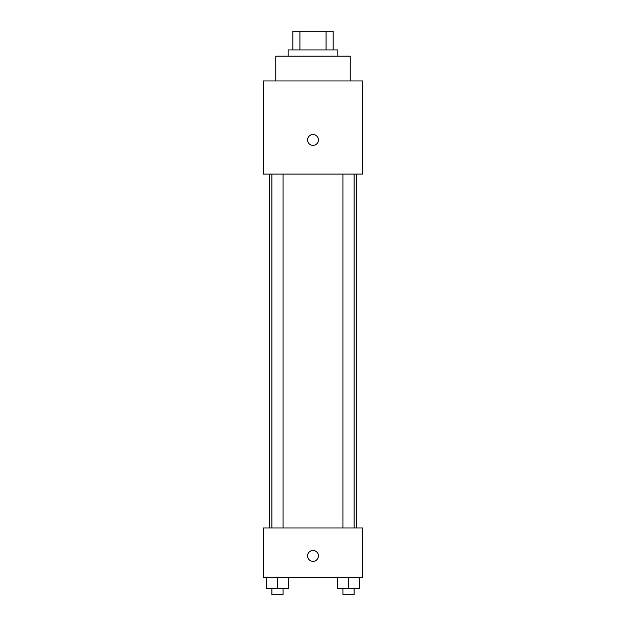 <?xml version="1.0" encoding="UTF-8"?>
<svg xmlns="http://www.w3.org/2000/svg" width="626" height="626" viewBox="0 0 626 626"><rect width="100%" height="100%" fill="white"/><g stroke="black" fill="none" stroke-linecap="round" stroke-linejoin="round"><path stroke-width="0.94" d="M299.932 49.923L299.932 31.3L292.819 31.3L292.819 49.923L292.819 31.3M299.932 31.3L333.181 31.3L333.181 49.923M326.068 49.923L326.068 31.3M288.163 56.137L288.163 49.923L337.837 49.923L337.837 56.137M350.247 80.965L350.247 56.137L275.753 56.137L275.753 80.965M263.335 80.965L362.665 80.965L362.665 174.091L263.335 174.091L263.335 80.965M313 145.381A5.431 5.431 0 0 1 308.297 137.227A5.431 5.431 0 0 1 317.703 137.227A5.431 5.431 0 0 1 313 145.381M263.335 527.961L362.665 527.961L362.665 577.626L263.335 577.626L263.335 527.961M313 561.334A5.431 5.431 0 0 1 308.297 553.181A5.431 5.431 0 0 1 317.703 553.181A5.431 5.431 0 0 1 313 561.334M337.649 577.626L337.649 588.495L359.379 588.495L359.379 577.626L359.379 588.495M348.51 588.495L348.51 577.626M354.097 588.495L354.097 594.7L342.923 594.7L342.923 588.495M266.621 577.626L266.621 588.495L288.351 588.495L288.351 577.626L288.351 588.495M277.49 588.495L277.49 577.626M283.077 588.495L283.077 594.7L271.903 594.7L271.903 588.495M356.46 527.961L356.46 174.091M269.54 527.961L269.54 174.091M342.923 174.091L342.923 527.961M354.097 174.091L354.097 527.961M283.077 527.961L283.077 174.091M271.903 527.961L271.903 174.091"/></g></svg>
